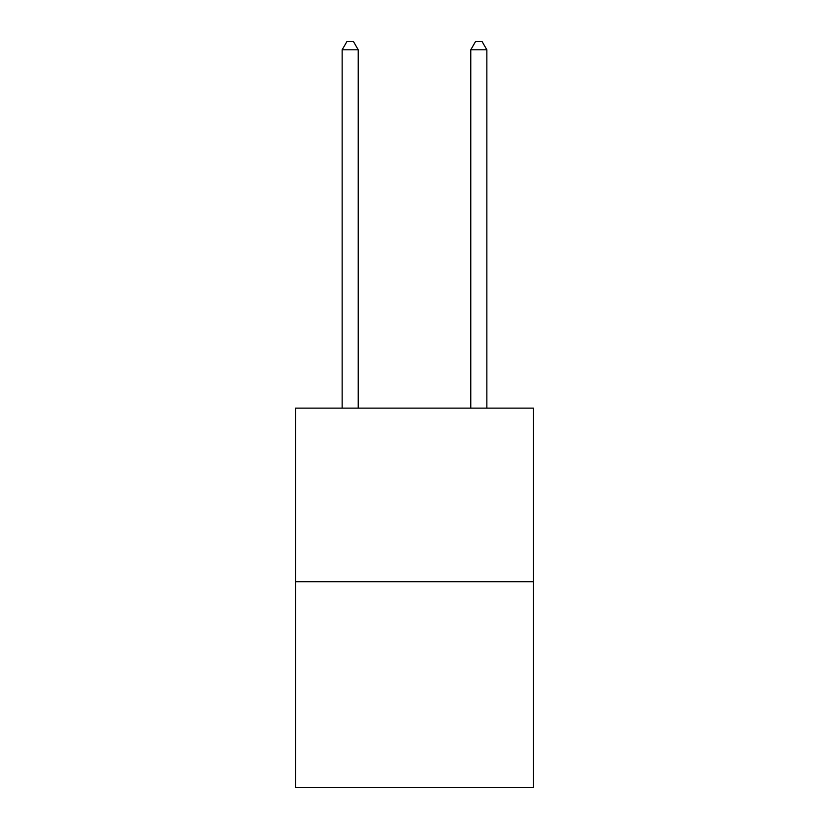 <?xml version="1.0" encoding="UTF-8"?>
<svg xmlns="http://www.w3.org/2000/svg" width="829" height="829" viewBox="0 0 829 829"><rect width="100%" height="100%" fill="white"/><g stroke="black" fill="none" stroke-linecap="round" stroke-linejoin="round"><path stroke-width="1.24" d="M533.472 581.761L533.472 408.137L295.528 408.137L295.528 787.55L533.472 787.55L533.472 581.761L295.528 581.761M358.232 408.137L358.232 49.813L342.149 49.813L342.149 408.137M342.149 49.813L346.978 41.45L353.403 41.45L358.232 49.813M486.851 408.137L486.851 49.813L470.768 49.813L470.768 408.137M470.768 49.813L475.597 41.45L482.022 41.45L486.851 49.813"/></g></svg>

